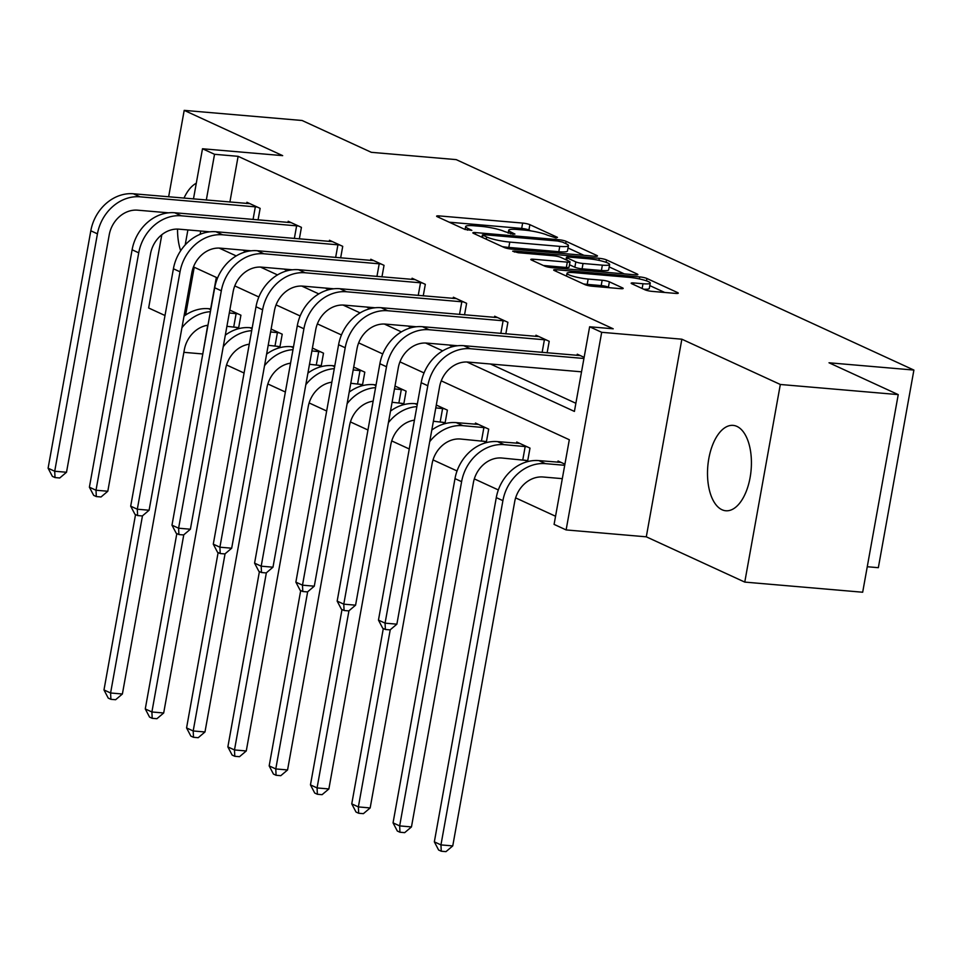 <?xml version="1.0" encoding="UTF-8"?>
<svg xmlns="http://www.w3.org/2000/svg" width="962" height="962" viewBox="0 0 962 962"><rect width="100%" height="100%" fill="white"/><g stroke="black" fill="none" stroke-linecap="round" stroke-linejoin="round"><path stroke-width="1.44" d="M556.06 237.927L557.479 237.373L529.87 224.675A5.387 0.83 10.2 0 0 522.643 223.076L439.321 215.921A5.387 0.83 10.2 0 0 436.616 216.161A5.387 0.83 10.2 0 0 437.289 216.715L464.899 229.413L471.849 230.363L467.809 228.331A17.256 2.67 10.2 0 1 465.644 226.551A17.256 2.67 10.2 0 1 474.302 225.781L481.253 226.371A17.256 2.67 10.2 0 1 504.377 231.469L513.011 234.223L514.91 234.055L510.858 232.022A17.256 2.67 10.2 0 1 508.694 230.243A17.256 2.67 10.2 0 1 517.352 229.473L524.302 230.074A17.256 2.67 10.2 0 1 547.426 235.173L556.06 237.927M721.969 509.728A42.845 21.741 94.9 0 1 708.224 462.373A42.845 21.741 94.9 0 1 733.128 425.384A42.845 21.741 94.9 0 1 736.964 426.419A42.845 21.741 94.9 0 1 750.697 473.773A42.845 21.741 94.9 0 1 725.793 510.762A42.845 21.741 94.9 0 1 721.969 509.728M180.664 250.721A42.845 21.741 94.9 0 1 177.537 229.088M183.982 198.124A42.845 21.741 94.9 0 1 196.296 183.225M744.768 582.094L780.326 384.475L681.854 339.201L646.296 536.82L744.768 582.094L862.673 592.231L898.231 394.612L829.016 362.782L913.9 370.069L456.204 159.62L371.32 152.321L302.092 120.49L184.199 110.365L168.639 196.801M165.801 212.59L165.68 213.263M161.82 234.716L148.641 307.984L164.995 315.512M898.231 394.612L780.326 384.475M644.961 289.79A5.387 0.83 10.2 0 0 652.188 291.39L675.564 293.398A5.387 0.83 10.2 0 0 678.27 293.157A5.387 0.83 10.2 0 0 677.585 292.592L646.933 278.499A5.387 0.83 10.2 0 0 639.706 276.9L556.373 269.745A5.387 0.83 10.2 0 0 553.667 269.985A5.387 0.83 10.2 0 0 554.352 270.538L585.004 284.644A5.387 0.83 10.2 0 0 592.231 286.231L620.478 288.66A5.387 0.83 10.2 0 0 623.184 288.42A5.387 0.83 10.2 0 0 622.498 287.866L609.379 281.83A5.387 0.83 10.2 0 0 602.152 280.243L588.155 279.04A14.418 2.237 10.2 0 1 573.857 276.491A14.418 2.237 10.2 0 1 567.003 273.28A14.418 2.237 10.2 0 1 574.254 272.643L629.1 277.357A14.418 2.237 10.2 0 1 643.398 279.906A14.418 2.237 10.2 0 1 650.252 283.105A14.418 2.237 10.2 0 1 643.001 283.742L633.862 282.96A5.387 0.83 10.2 0 0 631.156 283.201A5.387 0.83 10.2 0 0 631.83 283.754L644.961 289.79M193.47 198.93L202.501 148.761L282.672 155.64L184.199 110.365M202.501 148.761L214.538 154.293L206.313 200.036M466.943 362.013L574.41 411.423L589.634 326.779L613.215 328.8L238.119 156.325L214.538 154.293M589.634 326.779L601.683 332.311L566.125 529.93L554.088 524.386L569.312 439.742L441.257 380.856M681.854 339.201L601.683 332.311M594.756 256.241A5.387 0.83 10.2 0 0 597.462 256A5.387 0.83 10.2 0 0 596.777 255.435L566.125 241.342A5.387 0.83 10.2 0 0 558.898 239.742L475.565 232.588A5.387 0.83 10.2 0 0 472.859 232.828A5.387 0.83 10.2 0 0 473.544 233.381L504.196 247.487A5.387 0.83 10.2 0 0 511.423 249.074L594.756 256.241M606.529 259.92L637.181 274.014A5.387 0.83 10.2 0 1 637.866 274.579A5.387 0.83 10.2 0 1 635.16 274.819L551.827 267.652A5.387 0.83 10.2 0 1 544.6 266.065L531.481 260.029A5.387 0.83 10.2 0 1 530.808 259.475A5.387 0.83 10.2 0 1 533.513 259.235L567.303 262.133A5.387 0.83 10.2 0 0 570.009 261.892A5.387 0.83 10.2 0 0 569.336 261.339L560.63 257.335A5.387 0.83 10.2 0 0 553.403 255.748L518.217 252.717L512.686 251.214L514.586 251.046L599.302 258.321A5.387 0.83 10.2 0 1 606.529 259.92L606.096 262.325M867.267 566.738L878.342 567.688L913.9 370.069M524.615 460.101L527.585 461.459L529.99 448.112L516.75 442.027L516.534 443.241M436.303 405.038L447.39 410.137L444.997 423.484L442.015 422.126M353.703 367.051L364.802 372.162L362.397 385.509L359.427 384.139M271.116 329.076L282.215 334.187L279.81 347.535L276.84 346.164M216.33 277.429L210.666 308.886M207.72 325.252L202.778 354.04M226.551 364.971L244.071 373.028M267.845 383.958L285.365 392.015M309.139 402.946L326.659 411.002M350.433 421.933L367.953 429.99M391.726 440.921L409.259 448.977M433.02 459.908L457.046 470.959M474.326 478.896L498.34 489.947M515.62 497.883L555.543 516.245M229.822 310.089L240.921 315.199L238.516 328.547L235.546 327.176M312.409 348.064L323.509 353.174L321.104 366.522L318.133 365.151M395.009 386.039L406.096 391.149L403.703 404.497L400.721 403.138M483.321 441.113L486.291 442.472L488.696 429.124L475.456 423.039L475.24 424.254M564.922 464.177L558.044 461.014L557.828 462.229M646.296 536.82L566.125 529.93M202.561 353.944L183.862 352.332M185.197 244.913L187.891 229.93M217.568 277.994L194.216 267.256L185.618 315.031M424.038 372.931L399.952 361.868M382.744 353.944L358.658 342.881M341.45 334.956L317.364 323.881M300.156 315.969L276.07 304.894M258.862 296.981L234.776 285.906M219.168 248.088L236.207 255.916M260.461 267.075L277.513 274.916M301.755 286.063L318.807 293.903M343.049 305.05L360.101 312.89M384.343 324.038L401.394 331.878M425.637 343.025L442.688 350.865M200.733 231.036L200.144 234.307M242.677 250.072L246.212 251.707M283.97 269.059L287.506 270.695M325.264 288.047L328.8 289.682M366.558 307.046L370.105 308.67M407.852 326.034L411.399 327.657M449.158 345.021L452.693 346.645M490.452 364.009L575.877 403.282M238.119 156.325L229.894 202.068M577.044 355.411L577.272 354.196L584.138 357.347M535.75 336.423L535.966 335.209L549.206 341.294L547.125 352.838M494.456 317.436L494.672 316.221L507.912 322.306L505.832 333.85M453.162 298.448L453.379 297.234L466.618 303.319L464.538 314.863M411.868 279.461L412.085 278.234L425.324 284.331L423.244 295.875M370.574 260.474L370.791 259.247L384.03 265.344L381.95 276.888M329.281 241.486L329.497 240.26L342.725 246.344L340.656 257.9M287.975 222.499L288.203 221.272L301.431 227.357L299.35 238.913M246.681 203.511L246.909 202.285L260.137 208.369L258.056 219.925M530.796 230.88L528.92 230.014A5.387 0.83 10.2 0 0 521.681 228.427L449.194 222.198M583.91 255.303L568.001 247.992M562.493 242.099L557.443 240.981L484.295 234.704L482.407 234.872L486.64 236.989A17.256 2.67 10.2 0 0 509.776 242.087L559.764 246.38A17.256 2.67 10.2 0 0 568.434 245.611A17.256 2.67 10.2 0 0 566.269 243.831L562.493 242.099M502.308 246.621A17.256 2.67 10.2 0 0 508.814 247.426L509.776 242.087M568.434 245.611L567.472 250.95A17.256 2.67 10.2 0 1 558.802 251.719L508.814 247.426M609.187 266.919L624.314 273.881M543.386 265.5L566.341 267.472A5.387 0.83 10.2 0 0 569.047 267.232L570.009 261.892M602.368 265.151A14.418 2.237 10.2 0 0 609.619 264.502A14.418 2.237 10.2 0 0 602.765 261.303A14.418 2.237 10.2 0 0 588.467 258.754L569.143 257.094A5.387 0.83 10.2 0 0 566.438 257.335A5.387 0.83 10.2 0 0 567.111 257.888L575.817 261.892A5.387 0.83 10.2 0 0 583.044 263.492L602.368 265.151L601.406 270.49A14.418 2.237 10.2 0 0 608.657 269.853L609.619 264.502M601.406 270.49L582.082 268.831A5.387 0.83 10.2 0 1 574.855 267.232L569.492 264.766M643.674 289.201A14.418 2.237 10.2 0 0 649.29 288.444L650.252 283.105M583.525 283.958A14.418 2.237 10.2 0 0 587.193 284.379L588.155 279.04M609.631 287.734L608.417 287.169A5.387 0.83 10.2 0 0 601.19 285.582L587.193 284.379M664.718 292.46L649.807 285.606M238.672 327.669L226.9 326.31M229.305 312.963L237.951 313.828M230.652 310.473L229.75 310.498M184.019 316.161A41.198 34.921 -65.3 0 1 208.501 308.694L210.894 308.898M207.96 325.216A27.465 23.28 114.7 0 0 184.331 349.771L122.39 693.999L115.62 699.723L110.907 699.326L108.249 698.111L103.98 689.946L135.534 514.598M103.98 689.946L110.594 692.989L142.472 515.836M181.938 327.729A41.198 34.921 -65.3 0 1 210.401 311.688M110.907 699.326L110.594 692.989L122.39 693.999M233.73 326.9L236.135 313.54M249.88 203.655L133.393 193.771L140.007 196.813L257.167 207.01M168.566 212.83L137.614 210.173A27.465 23.28 114.7 0 0 109.223 234.848L66.51 472.258L59.74 477.982L55.014 477.573L52.369 476.358L48.1 468.205L90.813 230.796A41.198 34.921 -65.3 0 1 133.393 193.771M48.1 468.205L54.714 471.248L97.439 233.838A41.198 34.921 -65.3 0 1 140.007 196.813M55.014 477.573L54.714 471.248L66.51 472.258M253.054 219.492L255.351 206.722M279.966 346.657L268.194 345.298M270.599 331.95L279.245 332.816M271.957 329.461L271.043 329.485M225.312 335.149A41.198 34.921 -65.3 0 1 249.795 327.681L252.188 327.886M249.254 344.204A27.465 23.28 114.7 0 0 225.625 368.759L163.684 712.986L156.914 718.71L152.2 718.313L149.555 717.099L145.274 708.934L176.828 533.585M145.274 708.934L151.9 711.976L183.766 534.824M223.232 346.717A41.198 34.921 -65.3 0 1 251.695 330.675M152.2 718.313L151.9 711.976L163.684 712.986M275.024 345.887L277.429 332.527M321.26 365.644L309.499 364.285M311.892 350.938L320.538 351.803M313.251 348.448L312.337 348.472M266.606 354.136A41.198 34.921 -65.3 0 1 291.089 346.669L293.494 346.885M290.548 363.191A27.465 23.28 114.7 0 0 266.919 387.746L204.978 731.974L198.208 737.71L193.494 737.301L190.849 736.086L186.568 727.921L218.121 552.573M186.568 727.921L193.194 730.964L225.06 553.811M264.526 365.704A41.198 34.921 -65.3 0 1 292.989 349.663M193.494 737.301L193.194 730.964L204.978 731.974M316.318 364.875L318.723 351.527M291.173 222.643L174.687 212.758L181.313 215.801L298.46 225.998M209.86 231.818L178.908 229.16A27.465 23.28 114.7 0 0 150.517 253.836L107.804 491.245L101.034 496.969L96.32 496.572L93.663 495.346L89.394 487.193L132.107 249.783A41.198 34.921 -65.3 0 1 174.687 212.758M89.394 487.193L96.008 490.235L138.732 252.826A41.198 34.921 -65.3 0 1 181.313 215.801M96.32 496.572L96.008 490.235L107.804 491.245M294.348 238.48L296.645 225.709M332.467 241.63L215.981 231.746L222.607 234.788L339.754 244.985M251.166 250.805L220.202 248.148A27.465 23.28 114.7 0 0 191.811 272.823L149.098 510.233L142.328 515.957L137.614 515.56L134.969 514.333L130.688 506.18L173.413 268.771A41.198 34.921 -65.3 0 1 215.981 231.746M130.688 506.18L137.313 509.223L180.026 271.813A41.198 34.921 -65.3 0 1 222.607 234.788M137.614 515.56L137.313 509.223L149.098 510.233M335.642 257.467L337.939 244.697M362.566 384.632L350.793 383.273M353.186 369.925L361.832 370.791M354.545 367.436L353.631 367.46M307.9 373.124A41.198 34.921 -65.3 0 1 332.383 365.656L334.788 365.873M331.854 382.179A27.465 23.28 114.7 0 0 308.213 406.734L246.272 750.961L239.502 756.697L234.788 756.288L232.143 755.074L227.862 746.909L259.415 571.56M227.862 746.909L234.487 749.951L266.366 572.799M305.82 384.692A41.198 34.921 -65.3 0 1 334.283 368.65M234.788 756.288L234.487 749.951L246.272 750.961M357.611 383.862L360.016 370.514M373.761 260.618L257.287 250.733L263.901 253.776L381.048 263.973M292.46 269.793L261.496 267.135A27.465 23.28 114.7 0 0 233.117 291.811L190.392 529.22L183.622 534.944L178.908 534.547L176.262 533.321L171.982 525.168L214.706 287.758A41.198 34.921 -65.3 0 1 257.287 250.733M171.982 525.168L178.607 528.21L221.32 290.801A41.198 34.921 -65.3 0 1 263.901 253.776M178.908 534.547L178.607 528.21L190.392 529.22M376.936 276.455L379.232 263.684M403.86 403.619L392.087 402.26M394.492 388.913L403.126 389.778M395.839 386.423L394.925 386.447M349.206 392.111A41.198 34.921 -65.3 0 1 373.677 384.656L376.082 384.86M373.148 401.166A27.465 23.28 114.7 0 0 349.507 425.721L287.566 769.949L280.796 775.685L276.082 775.276L273.436 774.061L269.168 765.896L300.709 590.548M269.168 765.896L275.781 768.939L307.66 591.786M347.114 403.679A41.198 34.921 -65.3 0 1 375.577 387.638M276.082 775.276L275.781 768.939L287.566 769.949M398.905 402.85L401.31 389.502M415.055 279.605L298.581 269.721L305.195 272.775L422.342 282.96M333.754 288.78L302.789 286.123A27.465 23.28 114.7 0 0 274.41 310.798L231.686 548.208L224.916 553.932L220.202 553.535L217.556 552.32L213.287 544.155L256 306.746A41.198 34.921 -65.3 0 1 298.581 269.721M213.287 544.155L219.901 547.198L262.614 309.788A41.198 34.921 -65.3 0 1 305.195 272.775M220.202 553.535L219.901 547.198L231.686 548.208M418.229 295.442L420.526 282.672M445.153 422.607L433.381 421.248M435.786 407.9L444.42 408.766M437.133 405.411L436.231 405.435M390.5 411.099A41.198 34.921 -65.3 0 1 414.971 403.643L417.376 403.848M414.442 420.153A27.465 23.28 114.7 0 0 390.8 444.709L328.872 788.948L322.09 794.672L317.376 794.263L314.73 793.049L310.461 784.884L342.003 609.535M310.461 784.884L317.075 787.926L348.953 610.774M388.42 422.667A41.198 34.921 -65.3 0 1 416.871 406.625M317.376 794.263L317.075 787.926L328.872 788.948M440.199 421.837L442.604 408.489M456.349 298.593L339.875 288.72L346.488 291.763L463.648 301.948M375.048 307.768L344.083 305.11A27.465 23.28 114.7 0 0 315.704 329.786L272.98 567.195L266.209 572.931L261.496 572.522L258.85 571.308L254.581 563.143L297.294 325.733A41.198 34.921 -65.3 0 1 339.875 288.72M254.581 563.143L261.195 566.185L303.908 328.776A41.198 34.921 -65.3 0 1 346.488 291.763M261.496 572.522L261.195 566.185L272.98 567.195M459.523 314.43L461.832 301.671M486.447 441.594L460.485 439.021A27.465 23.28 114.7 0 0 432.094 463.696L370.166 807.936L363.395 813.66L358.67 813.251L356.024 812.036L351.755 803.871L383.309 628.535M429.713 441.654A41.198 34.921 -65.3 0 1 462.89 425.673L485.714 427.753M478.427 424.41L456.265 422.631L462.89 425.673M351.755 803.871L358.369 806.914L390.247 629.761M431.794 430.086A41.198 34.921 -65.3 0 1 456.265 422.631M358.67 813.251L358.369 806.914L370.166 807.936M481.505 440.824L483.898 427.477M497.655 317.58L381.168 307.708L387.782 310.75L504.942 320.935M416.342 326.755L385.377 324.098A27.465 23.28 114.7 0 0 356.998 348.773L314.285 586.183L307.503 591.919L302.789 591.51L300.144 590.295L295.875 582.13L338.588 344.721A41.198 34.921 -65.3 0 1 381.168 307.708M295.875 582.13L302.489 585.173L345.202 347.763A41.198 34.921 -65.3 0 1 387.782 310.75M302.789 591.51L302.489 585.173L314.285 586.183M500.829 333.417L503.126 320.659M527.741 460.582L501.779 458.008A27.465 23.28 114.7 0 0 473.388 482.696L411.459 826.923L404.689 832.647L399.964 832.238L397.318 831.024L393.049 822.859L454.99 478.631A41.198 34.921 -65.3 0 1 497.558 441.618L519.72 443.398M393.049 822.859L399.663 825.901L461.604 481.673A41.198 34.921 -65.3 0 1 504.184 444.66L527.008 446.741M399.964 832.238L399.663 825.901L411.459 826.923M522.799 459.812L525.192 446.464M538.948 336.568L422.462 326.695L429.076 329.738L546.236 339.923M457.635 345.743L426.683 343.085A27.465 23.28 114.7 0 0 398.292 367.761L355.579 605.17L348.809 610.906L344.083 610.497L341.438 609.283L337.169 601.118L379.882 363.708A41.198 34.921 -65.3 0 1 422.462 326.695M337.169 601.118L343.783 604.16L386.508 366.75A41.198 34.921 -65.3 0 1 429.076 329.738M344.083 610.497L343.783 604.16L355.579 605.17M542.123 352.417L544.42 339.646M562.313 478.655L543.073 476.996A27.465 23.28 114.7 0 0 514.694 501.683L452.753 845.911L445.983 851.635L441.269 851.226L438.612 850.011L434.343 841.846L496.284 497.619A41.198 34.921 -65.3 0 1 538.864 460.606L561.014 462.385M434.343 841.846L440.957 844.901L502.898 500.661A41.198 34.921 -65.3 0 1 545.478 463.648L564.718 465.295M441.269 851.226L440.957 844.901L452.753 845.911M580.242 355.555L463.756 345.683L470.37 348.725L583.934 358.477M581.529 371.825L467.977 362.073A27.465 23.28 114.7 0 0 439.586 386.76L396.873 624.17L390.103 629.894L385.377 629.485L382.732 628.27L378.463 620.105L421.176 382.696A41.198 34.921 -65.3 0 1 463.756 345.683M378.463 620.105L385.077 623.148L427.801 385.738A41.198 34.921 -65.3 0 1 470.37 348.725M385.377 629.485L385.077 623.148L396.873 624.17M510.533 233.862L510.858 232.022M467.472 230.158L467.809 228.331M439.033 217.52L439.321 215.921M521.681 228.427L522.643 223.076M528.92 230.014L529.87 224.675M475.276 234.187L475.565 232.588M558.645 241.125L558.898 239.742M565.716 243.578L566.125 241.342M596.632 256.277L596.777 255.435M482.479 237.494L482.876 235.257M486.243 239.225L486.64 236.989M558.802 251.719L559.764 246.38M637.036 274.855L637.181 274.014M533.225 260.834L533.513 259.235M566.341 267.472L567.303 262.133M514.405 252.032L514.586 251.046M598.929 260.377L599.302 258.321M566.714 260.137L567.111 257.888M574.855 267.232L575.817 261.892M582.082 268.831L583.044 263.492M633.573 284.56L633.862 282.96M642.147 288.504L643.001 283.742M601.19 285.582L602.152 280.243M608.417 287.169L609.379 281.83M622.354 288.708L622.498 287.866M556.096 271.344L556.373 269.745M639.345 278.92L639.706 276.9M646.512 280.856L646.933 278.499M677.44 293.434L677.585 292.592M208.501 308.694L210.75 309.728M90.813 230.796L97.439 233.838M249.795 327.681L252.044 328.715M291.089 346.669L293.338 347.703M132.107 249.783L138.732 252.826M173.413 268.771L180.026 271.813M332.383 365.656L334.632 366.702M214.706 287.758L221.32 290.801M373.677 384.656L375.926 385.69M256 306.746L262.614 309.788M414.971 403.643L417.231 404.677M297.294 325.733L303.908 328.776M338.588 344.721L345.202 347.763M497.558 441.618L504.184 444.66M454.99 478.631L461.604 481.673M379.882 363.708L386.508 366.75M538.864 460.606L545.478 463.648M496.284 497.619L502.898 500.661M421.176 382.696L427.801 385.738M508.164 233.201L508.694 230.243M465.103 229.509L465.644 226.551M481.974 237.265L482.407 234.872M565.993 259.8L566.438 257.335M566.498 276.13L567.003 273.28"/></g></svg>

